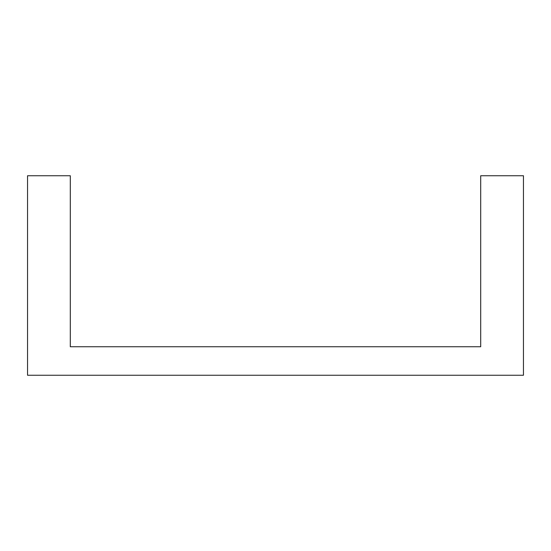 <?xml version="1.0" encoding="UTF-8"?>
<svg xmlns="http://www.w3.org/2000/svg" width="551" height="551" viewBox="0 0 551 551"><rect width="100%" height="100%" fill="white"/><g stroke="black" fill="none" stroke-linecap="round" stroke-linejoin="round"><path stroke-width="0.83" d="M70.301 346.751L70.301 175.748L27.55 175.748L27.55 375.252L523.45 375.252L523.45 175.748L480.699 175.748L480.699 346.751L70.301 346.751"/></g></svg>

